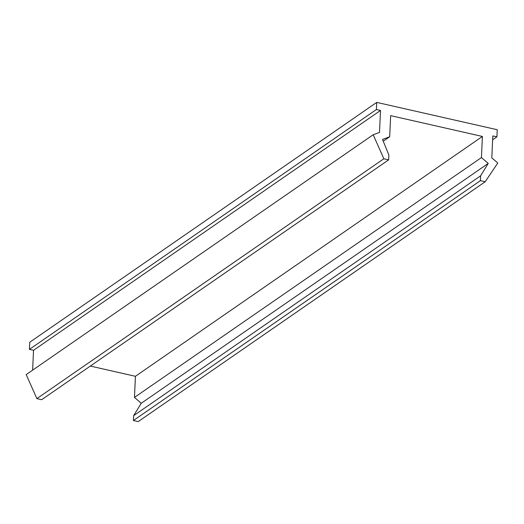 <?xml version="1.0" encoding="UTF-8"?>
<svg xmlns="http://www.w3.org/2000/svg" width="524" height="524" viewBox="0 0 524 524"><rect width="100%" height="100%" fill="white"/><g stroke="black" fill="none" stroke-linecap="round" stroke-linejoin="round"><path stroke-width="0.79" d="M379.514 132.428L373.18 134.74L383.85 158.772L388.644 159.859L388.867 155.012L382.513 139.45L389.692 136.751L390.655 115.64L482.401 136.45L481.445 157.56L488.237 163.423L480.613 175.815L480.397 180.669L485.191 181.756L497.8 162.997L491.807 157.894L492.802 135.926L496.909 136.856L497.237 129.723L376.723 102.396L376.402 109.529L380.509 110.459L379.514 132.428M383.85 158.772L36.87 398.62L26.2 374.588L373.18 134.74M36.87 398.62L41.665 399.707L388.644 159.859M383.234 141.218L389.692 136.751M90.325 366.073L135.421 376.298L482.401 136.45M135.421 376.298L134.465 397.408L481.445 157.56M134.465 397.408L141.251 403.27L488.237 163.423M141.251 403.27L133.633 415.67L480.613 175.815M133.633 415.67L133.41 420.517L480.397 180.669M133.41 420.517L138.205 421.604L485.191 181.756M492.626 139.816L496.909 136.856M376.402 109.529L29.423 349.377L29.744 342.244L376.723 102.396M29.423 349.377L33.529 350.307L380.509 110.459M33.529 350.307L32.626 370.147"/></g></svg>

